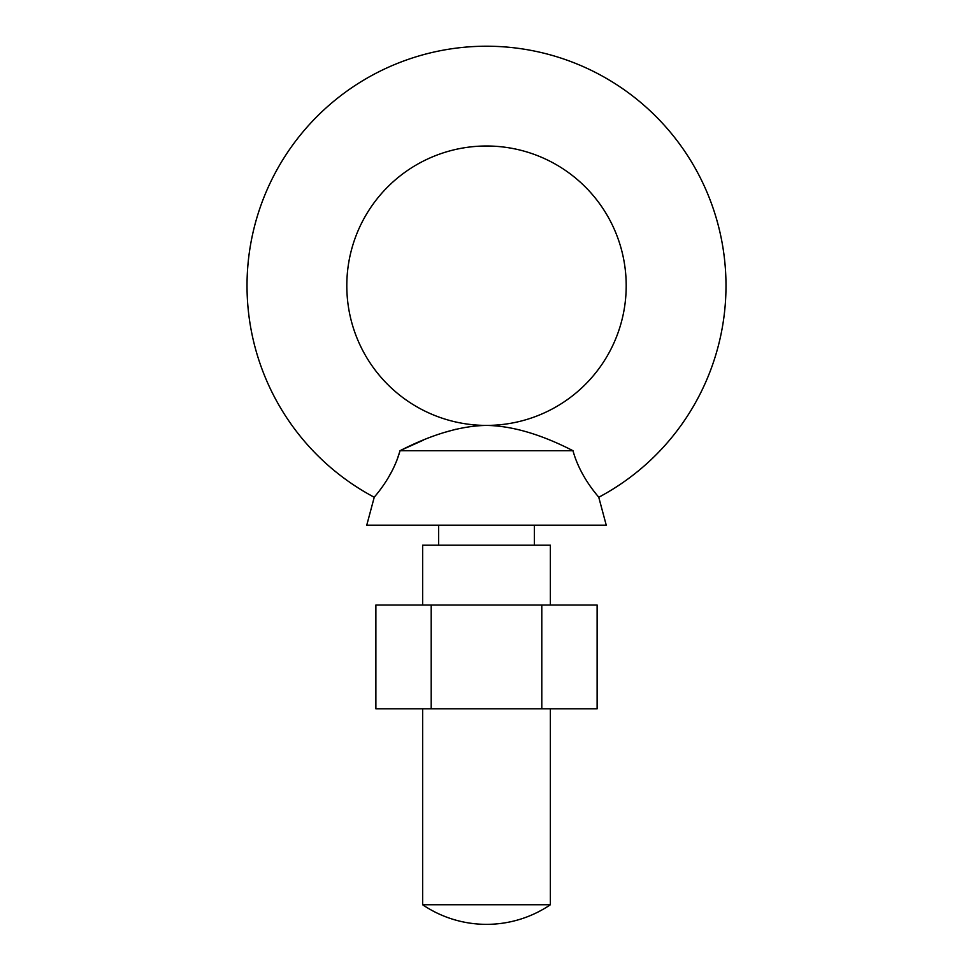 <?xml version="1.0" encoding="UTF-8"?>
<svg xmlns="http://www.w3.org/2000/svg" width="973" height="973" viewBox="0 0 973 973"><rect width="100%" height="100%" fill="white"/><g stroke="black" fill="none" stroke-linecap="round" stroke-linejoin="round"><path stroke-width="1.46" d="M431.197 605.024L375.882 605.024L375.882 708.806L431.197 708.806L431.197 605.024L597.118 605.024L597.118 708.806L541.803 708.806L541.803 605.024M541.803 708.806L431.197 708.806M725.992 285.709A239.492 239.492 0 0 1 598.76 497.252C599.611 497.787 580.358 477.913 572.988 450.718C540.964 434.286 512.139 425.858 486.5 425.408A139.698 139.698 0 0 1 346.802 285.709A139.698 139.698 0 0 1 486.5 145.999A139.698 139.698 0 0 1 626.198 285.709A139.698 139.698 0 0 1 486.5 425.408C460.983 425.821 432.158 434.25 400.012 450.718C392.618 477.938 373.389 497.787 374.24 497.252A239.492 239.492 0 0 1 486.5 46.218A239.492 239.492 0 0 1 725.992 285.709M593.068 490.076L596.072 493.968M388.385 477.561L392.837 469.46M396.838 460.399L399.794 451.533M402.056 449.733L423.583 440.064M444.296 432.474L456.009 429.215M481.696 425.505L486.5 425.408M422.635 605.024L422.635 545.16L550.365 545.16L550.365 605.024M550.365 904.756A113.877 113.877 0 0 1 422.635 904.756L550.365 904.756L550.365 708.806M400.012 450.718L572.988 450.718M374.24 497.252L366.748 525.201L606.252 525.201L598.76 497.252M534.396 545.16L534.396 525.201M438.604 545.16L438.604 525.201M422.635 904.756L422.635 708.806"/></g></svg>
